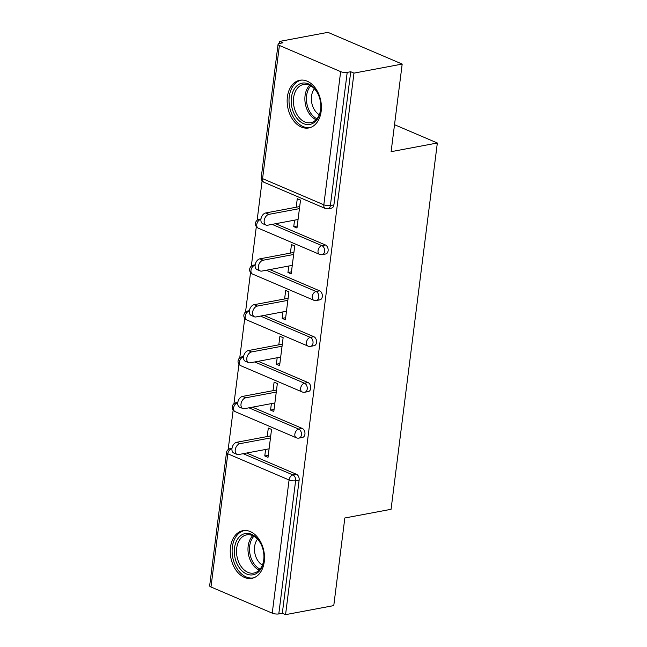 <?xml version="1.0" encoding="UTF-8"?>
<svg xmlns="http://www.w3.org/2000/svg" width="647" height="647" viewBox="0 0 647 647"><rect width="100%" height="100%" fill="white"/><g stroke="black" fill="none" stroke-linecap="round" stroke-linejoin="round"><path stroke-width="0.97" d="M287.389 96.896A24.254 16.822 -100.6 0 0 308.748 127.952A24.254 16.822 -100.6 0 0 321.155 111.324A24.254 16.822 -100.6 0 0 299.796 80.277A24.254 16.822 -100.6 0 0 287.389 96.896M230.486 547.289A24.254 16.822 -100.6 0 0 251.845 578.337A24.254 16.822 -100.6 0 0 264.259 561.717A24.254 16.822 -100.6 0 0 242.9 530.669A24.254 16.822 -100.6 0 0 230.486 547.289M279.73 41.4L282.974 42.791L279.455 43.454A4.666 1.415 7.2 0 0 278.073 44.255A4.666 1.415 7.2 0 0 279.399 45.46L340.654 71.631A4.666 1.415 7.2 0 0 347.204 72.391L350.731 71.736L353.974 73.119L402.183 64.069L327.932 32.35L279.73 41.4L279.472 43.446M262.116 180.78L257.134 220.263M256.325 226.644L251.335 266.127M250.535 272.508L245.545 311.991M244.736 318.373L239.754 357.848M238.945 364.229L233.955 403.712M233.155 410.093L228.165 449.576M402.183 64.069L391.111 151.681L437.34 142.995L394.524 124.701M437.34 142.995L391.063 509.31L344.835 517.988L333.771 605.6L285.562 614.65L282.318 613.259L299.14 480.082L295.614 480.745L278.792 613.922L282.318 613.259M278.792 613.922A4.666 1.415 -172.8 0 1 272.241 613.154L210.987 586.991A4.666 1.415 -172.8 0 1 209.66 585.786L226.482 452.609A4.666 1.415 -172.8 0 0 227.809 453.806L210.987 586.991M353.974 73.119L285.562 614.65M267.227 436.547L268.303 428.023L271.546 429.414L268.02 457.34L264.777 455.949L268.279 455.294M265.593 449.471L264.777 455.949M350.731 71.736L333.901 204.913A4.666 3.235 79.4 0 1 331.515 208.108L327.997 208.771A4.666 3.235 79.4 0 0 330.382 205.576L333.901 204.913M246.677 453.021L296.447 474.291A4.666 3.235 79.4 0 1 299.14 480.082M275.646 223.716L325.417 244.978A4.666 3.235 79.4 0 1 328.11 250.777A4.666 3.235 79.4 0 1 325.724 253.972L322.198 254.635A4.666 3.235 79.4 0 0 324.584 251.432A4.666 3.235 -100.6 0 0 321.899 245.642L325.417 244.978M269.848 269.573L319.626 290.843A4.666 3.235 79.4 0 1 322.311 296.633A4.666 3.235 79.4 0 1 319.925 299.836L316.407 300.491A4.666 3.235 79.4 0 0 318.793 297.296A4.666 3.235 -100.6 0 0 316.1 291.498L319.626 290.843M264.057 315.437L313.827 336.699A4.666 3.235 79.4 0 1 316.52 342.498A4.666 3.235 79.4 0 1 314.135 345.692L310.617 346.355A4.666 3.235 79.4 0 0 313.002 343.161A4.666 3.235 -100.6 0 0 310.309 337.362L313.827 336.699M258.266 361.301L308.037 382.563A4.666 3.235 79.4 0 1 310.73 388.362A4.666 3.235 79.4 0 1 308.344 391.556L304.818 392.219A4.666 3.235 79.4 0 0 307.204 389.025A4.666 3.235 -100.6 0 0 304.519 383.226L308.037 382.563M252.467 407.165L302.246 428.427A4.666 3.235 79.4 0 1 304.931 434.226A4.666 3.235 79.4 0 1 302.545 437.421L299.027 438.084A4.666 3.235 79.4 0 0 301.413 434.881A4.666 3.235 -100.6 0 0 298.72 429.09L302.246 428.427M271.384 403.607L270.567 410.093L273.81 411.476L277.345 383.55L274.093 382.159L273.018 390.691M277.183 357.751L276.358 364.229L279.609 365.612L283.135 337.685L279.892 336.303L278.808 344.827M282.974 311.886L282.157 318.364L285.4 319.755L288.926 291.821L285.683 290.438L284.607 298.963M288.764 266.022L287.947 272.5L291.199 273.891L294.725 245.965L291.473 244.574L290.398 253.098M294.563 220.158L293.738 226.644L296.989 228.027L300.515 200.101L297.272 198.71L296.197 207.234M270.567 410.093L274.069 409.43M276.358 364.229L279.868 363.574M282.157 318.364L285.659 317.709M287.947 272.5L291.449 271.845M293.738 226.644L297.248 225.981M237.037 454.388L233.793 453.005A5.75 3.761 -66.9 0 1 232.2 447.352A5.75 3.761 -66.9 0 1 236.737 442.273L239.98 443.664A5.75 3.761 113.1 0 0 235.451 448.735A5.75 3.761 113.1 0 0 237.037 454.388A5.75 3.761 113.1 0 0 238.614 454.542L269.095 448.816M239.98 443.664L270.47 437.938M236.737 442.273L270.729 435.892M242.827 408.532L239.584 407.141A5.75 3.761 -66.9 0 1 237.999 401.488A5.75 3.761 -66.9 0 1 242.528 396.409L245.779 397.8A5.75 3.761 113.1 0 0 241.242 402.871A5.75 3.761 113.1 0 0 242.827 408.532A5.75 3.761 113.1 0 0 244.404 408.678L274.894 402.952M245.779 397.8L276.261 392.074M242.528 396.409L276.52 390.028M248.626 362.668L245.375 361.277A5.75 3.761 -66.9 0 1 243.79 355.624A5.75 3.761 -66.9 0 1 248.327 350.553L251.57 351.936A5.75 3.761 113.1 0 0 247.041 357.015A5.75 3.761 113.1 0 0 248.626 362.668A5.75 3.761 113.1 0 0 250.195 362.813L280.685 357.087M251.57 351.936L282.06 346.21M248.327 350.553L282.318 344.164M254.417 316.804L251.173 315.412A5.75 3.761 -66.9 0 1 249.588 309.759A5.75 3.761 -66.9 0 1 254.117 304.688L257.369 306.071A5.75 3.761 113.1 0 0 252.831 311.15A5.75 3.761 113.1 0 0 254.417 316.804A5.75 3.761 113.1 0 0 255.994 316.949L286.475 311.223M257.369 306.071L287.85 300.354M254.117 304.688L288.109 298.307M260.215 270.939L256.964 269.556A5.75 3.761 -66.9 0 1 255.379 263.903A5.75 3.761 -66.9 0 1 259.908 258.824L263.159 260.215A5.75 3.761 113.1 0 0 258.622 265.286A5.75 3.761 113.1 0 0 260.215 270.939A5.75 3.761 113.1 0 0 261.784 271.093L292.274 265.367M263.159 260.215L293.649 254.489M259.908 258.824L293.908 252.443M266.006 225.075L262.755 223.692A5.75 3.761 -66.9 0 1 261.17 218.039A5.75 3.761 -66.9 0 1 265.707 212.96L268.95 214.351A5.75 3.761 113.1 0 0 264.421 219.422A5.75 3.761 113.1 0 0 266.006 225.075A5.75 3.761 113.1 0 0 267.575 225.229L298.065 219.503M268.95 214.351L299.44 208.625M265.707 212.96L299.698 206.579M258.606 540.108A20.987 14.557 79.4 0 1 261.873 546.028A20.987 14.557 79.4 0 1 263.96 557.14A20.987 14.557 79.4 0 1 255.371 574.051A20.987 14.557 79.4 0 1 239.657 568.236A20.987 14.557 79.4 0 1 237.732 538.846A20.987 14.557 79.4 0 1 258.606 540.108M261.954 546.23A19.434 13.482 -100.6 0 0 259.01 540.941A19.434 13.482 -100.6 0 0 246.644 534.867A19.434 13.482 -100.6 0 0 236.818 547.37A19.434 13.482 -100.6 0 0 241.46 566.99A19.434 13.482 -100.6 0 0 253.818 573.064A19.434 13.482 -100.6 0 0 263.96 556.921M262.399 565.098A15.302 10.619 79.4 0 1 258.355 561.394A15.302 10.619 79.4 0 1 257.538 539.177M244.687 530.491L244.792 530.467A24.101 16.717 -100.6 0 0 244.687 530.491A24.101 16.717 -100.6 0 0 232.499 545.995A24.101 16.717 -100.6 0 0 238.25 570.322A24.101 16.717 -100.6 0 0 253.584 577.86A24.101 16.717 -100.6 0 0 253.689 577.836L253.584 577.86M315.51 89.715A20.987 14.557 79.4 0 1 318.769 95.635A20.987 14.557 79.4 0 1 320.855 106.747A20.987 14.557 79.4 0 1 312.275 123.658A20.987 14.557 79.4 0 1 296.552 117.843A20.987 14.557 79.4 0 1 294.628 88.453A20.987 14.557 79.4 0 1 315.51 89.715M318.85 95.845A19.434 13.482 -100.6 0 0 315.906 90.548A19.434 13.482 -100.6 0 0 303.548 84.474A19.434 13.482 -100.6 0 0 293.722 96.977A19.434 13.482 -100.6 0 0 298.356 116.597A19.434 13.482 -100.6 0 0 310.722 122.671A19.434 13.482 -100.6 0 0 320.855 106.529M319.303 114.705A15.302 10.619 79.4 0 1 315.251 111.009A15.302 10.619 79.4 0 1 314.434 88.793M301.583 80.099L301.688 80.074A24.101 16.717 -100.6 0 0 301.583 80.099A24.101 16.717 -100.6 0 0 289.403 95.602A24.101 16.717 -100.6 0 0 295.153 119.93A24.101 16.717 -100.6 0 0 310.479 127.467A24.101 16.717 -100.6 0 0 310.592 127.443L310.479 127.467M272.241 613.154L289.072 479.977L227.809 453.806A4.666 3.049 -66.9 0 1 231.666 448.783L231.933 448.897M243.151 453.684L292.929 474.947A4.666 3.235 -100.6 0 1 295.614 480.745A4.666 1.415 -172.8 0 1 289.072 479.977A4.666 3.049 -66.9 0 1 292.929 474.947L296.447 474.291M279.399 45.46L262.577 178.637L323.832 204.808L340.654 71.631M347.204 72.391L330.382 205.576A4.666 1.415 7.2 0 1 323.832 204.808A4.666 3.049 113.1 0 0 325.304 208.471A4.666 4.666 0 0 0 327.997 208.771M278.073 44.255L261.251 177.432A4.666 1.415 7.2 0 0 262.577 178.637A4.666 3.049 113.1 0 0 264.041 182.3L325.304 208.471M231.95 448.727L231.666 448.783A4.666 3.235 79.4 0 0 230.251 448.606A4.666 4.666 0 0 0 226.482 452.609M237.74 402.863L237.465 402.919A4.666 3.049 -66.9 0 0 233.607 407.95A4.666 3.049 113.1 0 0 235.071 411.613L296.334 437.784A4.666 4.666 0 0 0 299.027 438.084M248.949 407.82L298.72 429.09A4.666 3.049 -66.9 0 0 294.862 434.121A4.666 3.049 113.1 0 0 296.334 437.784M237.797 402.41L236.042 402.741A4.666 3.235 79.4 0 1 237.465 402.919L237.732 403.032M254.74 361.964L304.519 383.226A4.666 3.049 -66.9 0 0 300.653 388.257A4.666 3.049 113.1 0 0 302.125 391.92A4.666 4.666 0 0 0 304.818 392.219M260.539 316.1L310.309 337.362A4.666 3.049 -66.9 0 0 306.452 342.392A4.666 3.049 113.1 0 0 307.923 346.064A4.666 4.666 0 0 0 310.617 346.355M266.329 270.236L316.1 291.498A4.666 3.049 -66.9 0 0 312.242 296.528A4.666 3.049 113.1 0 0 313.714 300.2A4.666 4.666 0 0 0 316.407 300.491M272.12 224.372L321.899 245.642A4.666 3.049 -66.9 0 0 318.041 250.664A4.666 3.049 113.1 0 0 319.505 254.336A4.666 4.666 0 0 0 322.198 254.635M243.595 356.554L241.841 356.877A4.666 3.235 79.4 0 1 243.256 357.055A4.666 3.049 -66.9 0 0 239.398 362.085A4.666 3.049 113.1 0 0 240.87 365.757L302.125 391.92M249.386 310.689L247.631 311.021A4.666 3.235 79.4 0 1 249.055 311.191A4.666 3.049 -66.9 0 0 245.189 316.221A4.666 3.049 113.1 0 0 246.661 319.893L307.923 346.064M255.177 264.825L253.43 265.157A4.666 3.235 79.4 0 1 254.845 265.327A4.666 3.049 -66.9 0 0 250.987 270.357A4.666 3.049 113.1 0 0 252.451 274.029L313.714 300.2M260.976 218.961L259.221 219.293A4.666 3.235 79.4 0 1 260.636 219.47A4.666 3.049 -66.9 0 0 256.778 224.501A4.666 3.049 113.1 0 0 258.25 228.165L319.505 254.336M259.204 570.112A19.434 13.482 79.4 0 1 252.928 564.839A19.434 13.482 79.4 0 1 252.734 535.667M253.875 536.25A18.795 13.037 -100.6 0 0 254.303 564.2A18.795 13.037 -100.6 0 0 260.054 569.158M316.1 119.719A19.434 13.482 79.4 0 1 309.824 114.446A19.434 13.482 79.4 0 1 309.63 85.275M310.77 85.857A18.795 13.037 -100.6 0 0 311.199 113.815A18.795 13.037 -100.6 0 0 316.949 118.765M232.006 448.274L230.251 448.606M236.042 402.741A4.666 4.666 0 0 0 235.071 411.613M241.841 356.877A4.666 4.666 0 0 0 240.87 365.757M247.631 311.021A4.666 4.666 0 0 0 246.661 319.893M253.43 265.157A4.666 4.666 0 0 0 252.451 274.029M259.221 219.293A4.666 4.666 0 0 0 258.25 228.165M261.251 177.432A4.666 4.666 0 0 0 264.041 182.3"/></g></svg>

